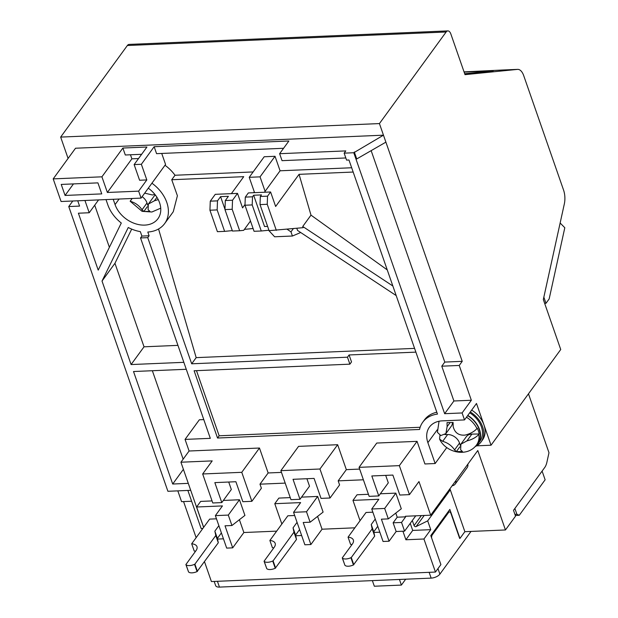 <?xml version="1.0" encoding="UTF-8"?>
<svg xmlns="http://www.w3.org/2000/svg" width="618" height="618" viewBox="0 0 618 618"><rect width="100%" height="100%" fill="white"/><g stroke="black" fill="none" stroke-linecap="round" stroke-linejoin="round"><path stroke-width="0.93" d="M421.36 515.582L414.075 525.586A1.383 1.027 -143.9 0 0 416.099 526.59L424.203 515.466M183.561 501.577L196.13 537.668M204.496 561.7L211.41 581.553L435.451 572.059L423.94 539.004L405.902 539.769L402.921 531.217M177.822 490.87L181.576 501.661L191.619 501.229M72.793 201.004L68.752 206.551L167.903 491.287L190.715 490.321M161.731 153.449L165.57 164.465L141.066 198.108L61.074 201.499L53.194 178.88L75.52 148.227L383.469 135.18L462.225 361.337L459.228 365.454L471.349 400.248L462.094 412.955L464.512 419.916L476.493 403.469L491.032 445.223L560.735 349.525L543.322 299.537L564.342 203.87A13.805 6.759 87.6 0 0 563.57 190.089L523.732 75.697A13.805 6.759 87.6 0 0 517.699 69.378A13.805 6.759 87.6 0 0 517.513 69.386L465.014 74.654L450.877 34.06A6.906 3.384 87.6 0 0 447.865 30.9L129.092 44.411A6.906 3.384 87.6 0 0 127.362 45.508L60.657 137.088L68.088 158.432M528.475 393.82L548.985 452.731L546.907 462.194A13.805 6.759 -92.4 0 1 544.728 467.486L513.512 510.337L515.536 516.138L505.454 529.966L464.86 531.689L459.962 538.417L449.858 509.425L430.8 535.59L440.897 564.582L435.451 572.059M105.995 199.591L107.841 204.898A33.828 25.122 -143.9 0 0 121.29 223.021L98.208 270.12L78.393 213.21L89.216 212.746L84.944 200.487M77.729 200.788L79.575 206.095L68.752 206.551M188.289 483.361L172.7 484.025L133.519 371.518L186.273 369.286M183.847 362.326L131.093 364.558L102.016 281.059L128.25 227.501A33.828 25.122 -143.9 0 0 140.34 231.619L141.893 236.076L149.108 235.767L147.81 232.028A33.828 25.122 -143.9 0 0 164.658 223.569A33.828 25.122 -143.9 0 0 151.92 183.206M148.297 188.181A25.547 18.965 36.1 0 1 157.961 218.687A25.547 18.965 36.1 0 1 135.303 223.701A25.547 18.965 36.1 0 1 115.064 204.589L113.218 199.29M53.194 178.88L101.916 176.818L122.882 148.034L146.937 147.014L134.137 164.581L141.36 164.28L154.152 146.705L288.884 140.997L279.622 153.704L345.786 150.9L344.149 153.148L353.774 152.739L383.469 135.18L379.429 123.577L60.657 137.088M379.429 123.577L446.134 31.997L127.362 45.508M464.86 531.689L450.283 489.835L427.687 520.858L430.754 529.657L423.94 539.004M448.521 490.707L450.283 489.835L449.919 488.784M446.791 447.548L435.149 463.531L424.921 463.964L417.05 441.345L399.352 465.64L409.448 494.639L418.973 481.553L430.692 515.188L477.791 450.522L505.454 529.966M455.852 480.642A6.906 5.129 36.1 0 1 455.18 484.079L467.162 467.633A6.906 5.129 -143.9 0 0 467.834 464.195M187.864 490.437L201.128 528.537L202.835 528.46M410.244 523.361L412.708 530.422L405.902 539.769M412.708 530.422L430.754 529.657M203.793 419.599L199.351 419.784L185.052 439.406L189.093 451.009L180.927 462.218L203.623 527.386M164.658 223.569L173.264 211.75L177.405 195.759L171.742 179.73L175.01 175.249A33.828 25.122 -143.9 0 0 164.991 165.269M141.893 236.076L140.533 237.945L210.313 438.34L185.052 439.406M149.108 235.767L147.748 237.636L140.533 237.945M102.016 281.059L114.948 263.299L131.696 229.116M114.948 263.299L144.033 346.806L131.093 364.558M144.033 346.806L177.945 345.369M183.399 469.325L172.7 484.025M152.36 370.723L183.152 459.159M98.571 199.908L89.216 212.746M94.716 205.199L109.386 247.316M447.865 30.9A6.906 3.384 87.6 0 0 446.134 31.997M501.654 70.058A13.805 6.759 87.6 0 0 501.461 70.066A13.805 6.759 87.6 0 0 501.268 70.081L464.048 71.881M464.133 72.121L493.226 70.885L464.697 73.743M476.632 445.833L491.032 445.223M427.687 520.858L416.099 526.59M405.632 516.841L401.545 522.449L393.125 522.805L397.212 517.196L405.632 516.841L405.431 516.262L430.692 515.188M317.59 516.401L322.048 529.209L354.856 527.818M360.047 520.696L352.971 500.379L357.049 494.771L368.436 494.292M380.34 493.782L395.844 493.125L401.298 508.784L388.32 518.888L384.682 508.452L395.844 493.125M397.212 517.196L395.775 513.087M385.694 475.373L388.305 482.851L378.772 495.937L369.147 496.347L359.05 467.347L399.352 465.64M363.384 479.792L338.17 480.858L339.583 484.921L330.051 498L319.954 469.008L337.652 444.713L346.335 469.649L359.653 469.085M306.907 478.711L309.51 486.196L299.985 499.274L293.025 479.305L314.075 478.409L321.036 498.386L330.051 498M285.192 483.106L259.977 484.172L261.391 488.235L251.866 501.314L241.769 472.322L259.467 448.027L268.15 472.963L281.468 472.399M228.714 482.025L231.325 489.51L221.792 502.589L212.77 502.975L202.673 473.975L241.769 472.322M202.673 473.975L212.206 460.897L180.927 462.218M203.662 527.324L196.586 507.007L200.672 501.399L212.051 500.92M223.361 500.441L239.467 499.753L244.921 515.412L231.935 525.516L228.305 515.08L239.467 499.753M239.398 519.715L243.863 532.523L276.663 531.132M281.854 524.01L274.778 503.693L278.865 498.085L290.244 497.606M301.553 497.127L317.66 496.439L323.106 512.098L310.128 522.202L306.497 511.766L317.66 496.439M378.772 495.937L371.82 475.96L392.87 475.072L399.823 495.041L409.448 494.639M417.05 441.345L376.748 443.052L359.05 467.347M344.149 153.148L346.574 160.101L348.977 160L437.467 414.099A33.14 24.604 -143.9 0 0 422.743 422.225A33.14 24.604 -143.9 0 0 419.545 429.471L217.536 438.031L194.106 370.761L349.888 364.164L347.463 357.204L191.688 363.801L147.748 237.636M189.093 451.009L259.467 448.027M319.954 469.008L280.866 470.661L298.564 446.366L337.652 444.713M435.149 463.531L427.88 442.65A24.851 18.455 36.1 0 1 429.44 427.1A24.851 18.455 36.1 0 1 442.256 420.858L464.512 419.916M462.094 412.955L444.651 413.697L353.774 152.739M450.283 489.835L449.116 489.889M414.075 525.586L412.314 520.526M401.545 522.449L404.574 531.148L415.736 515.821M404.574 531.148L396.153 531.503L389.077 541.221L383.06 541.476L371.75 509L384.682 508.452M379.831 532.191L373.905 532.446M322.048 529.209L310.885 544.535L304.875 544.79L293.565 512.314L306.497 511.766M301.638 535.505L295.721 535.76M243.863 532.523L232.692 547.849L226.682 548.104L215.373 515.628L228.305 515.08M223.453 538.819L217.528 539.074M141.066 198.108L138.641 191.147L146.814 179.931L141.36 164.28M154.152 146.705L156.578 153.666L283.577 148.281M97.922 182.874L61.228 184.427L65.068 195.442L101.754 193.89L97.922 182.874M101.916 176.818L107.37 192.476L138.641 191.147M351.681 167.756L280.078 170.792L275.025 156.292L264.203 156.756L249.224 177.312L260.054 176.856L275.025 156.292M253.141 171.935L175.01 175.249M171.742 179.73L243.724 176.678L231.371 193.65M414.578 348.382L196.176 357.637L158.556 228.977M196.176 357.637L191.688 363.801M438.757 421.298A24.851 18.455 -143.9 0 0 438.811 421.746M444.651 413.697L453.906 400.982L471.349 400.248M453.906 400.982L441.785 366.188L459.228 365.454M462.225 361.337L444.782 362.078L371.155 150.637M146.814 179.931L139.591 180.24L134.137 164.581M141.63 154.299L125.299 154.994L122.882 148.034M138.532 158.548L131.873 158.834L130.46 154.778M131.873 158.834L107.37 192.476M385.895 142.14L356.74 158.95L354.315 151.989M345.825 157.961L282.047 160.665L279.622 153.704M455.18 484.079A6.906 5.129 36.1 0 1 452.113 485.771M310.128 522.202L303.214 522.496L310.885 544.535M274.778 503.693L300.642 502.596L293.565 512.314M231.935 525.516L225.022 525.81L232.692 547.849M196.586 507.007L222.449 505.91L215.373 515.628M221.792 502.589L214.832 482.619L235.891 481.723L242.843 501.7L251.866 501.314M259.977 484.172L268.15 472.963M338.17 480.858L346.335 469.649M352.971 500.379L378.834 499.282L371.75 509M415.883 352.129L349.093 354.956L347.463 357.204M349.093 354.956L351.518 361.916L349.888 364.164M196.485 370.661L219.166 435.79L217.536 438.031M219.166 435.79L420.147 427.27M436.818 412.245A33.14 24.604 -143.9 0 0 424.373 419.977L422.743 422.225M444.782 362.078L441.785 366.188M280.866 470.661L290.962 499.661L299.985 499.274M393.125 522.805L396.153 531.503M388.32 518.888L381.399 519.182L389.077 541.221M65.068 195.442L73.472 183.909M280.078 170.792L265.099 191.348L260.054 176.856M264.45 192.244L265.099 191.348M353.172 172.043L299.058 174.338L275.643 206.482L270.599 191.982L248.343 192.924L245.3 197.111L244.983 205.23L254.06 231.302L261.275 230.993L252.198 204.929L252.515 196.802L253.658 195.242L264.543 226.512L267.602 226.381M249.224 177.312L254.276 191.812L253.619 192.7M245.006 204.527L242.565 207.887L237.521 193.388L232.538 200.224L232.183 209.278L239.66 230.738L243.701 230.329L250.483 221.02M396.192 295.582L297.544 230.437L296.802 228.305M253.658 195.242L261.476 194.909L260.332 196.47L260.016 204.597L269.1 230.668L303.144 227.671L302.735 226.482L392.855 286.003M268.946 230.228L261.275 230.993M300.696 232.515L292.422 236.022L290.978 231.874L293.318 228.652M268.591 230.267L274.624 236.779L292.422 236.022M232.291 230.607L224.62 231.371L217.15 209.911L217.497 200.865L220.572 196.64L224.983 209.286M253.094 228.513L244.38 229.394M237.521 193.388L215.265 194.33L210.282 201.167L209.935 210.22L217.405 231.68L224.62 231.371M387.247 269.896L310.993 215.141L299.058 174.338M310.993 215.141L302.735 226.482M254.276 191.812L254.57 192.661M290.978 231.874L287.161 229.27M270.599 191.982L267.548 196.169L267.239 204.288L276.316 230.359M260.016 204.597L267.239 204.288M260.332 196.47L267.548 196.169M245.3 197.111L252.515 196.802M252.198 204.929L244.983 205.23M209.935 210.22L217.15 209.911M217.497 200.865L210.282 201.167M232.538 200.224L225.315 200.533L228.397 196.308L220.572 196.64M239.66 230.738L232.438 231.039L224.967 209.587L232.183 209.278M225.315 200.533L224.967 209.587M515.296 515.466L519.267 515.296L545.13 479.792L542.102 471.094L514.871 508.467L516.895 514.269L519.267 515.296M516.895 514.269L514.91 514.354M545.98 303.299L543.848 297.165L560.14 223.005L564.806 227.733L549.163 298.934L545.98 303.299L544.659 303.353M471.001 531.426L439.892 574.13A6.906 3.16 160.8 0 1 431.155 578.124L219.444 587.1A6.906 3.16 160.8 0 1 215.651 585.632L214.191 581.438M431.155 578.124L429.139 572.33L217.428 581.299L219.444 587.1M459.661 538.433L450.978 513.496A3.453 1.692 87.6 0 0 449.464 511.913A3.453 1.692 87.6 0 0 448.606 512.461L432.268 534.894A3.453 1.692 87.6 0 0 431.588 537.845M405.678 579.205L401.391 585.084L399.437 579.468M401.391 585.084L374.33 586.235L372.368 580.619M195.582 551.225A13.805 6.311 -19.2 0 0 194.207 551.024L191.68 543.778A13.805 6.311 160.8 0 1 196.98 546.66A13.805 6.311 160.8 0 1 195.968 550.692L185.887 564.543L188.552 571.936A6.906 3.16 160.8 0 0 197.057 571.58L194.531 564.327A6.906 3.16 160.8 0 1 186.026 564.69L188.552 571.936M221.391 532.909L217.389 538.402L218.301 542.759L197.057 571.58M216.485 518.819L209.649 519.105L191.68 543.778M194.531 564.327L194.902 564.157L197.428 571.411M194.902 564.157L215.775 535.512L218.301 542.759M215.775 535.512L214.863 531.156L217.389 538.402M214.863 531.156L218.865 525.663M273.774 547.911A13.805 6.311 -19.2 0 0 272.399 547.71L269.873 540.464A13.805 6.311 160.8 0 1 275.172 543.346A13.805 6.311 160.8 0 1 274.16 547.378L264.071 561.229L266.737 568.622A6.906 3.16 160.8 0 0 275.242 568.266L272.723 561.013A6.906 3.16 160.8 0 1 264.21 561.376L266.737 568.622M299.583 529.595L295.574 535.088L296.486 539.444L275.242 568.266M294.67 515.505L287.841 515.791L269.873 540.464M272.723 561.013L273.094 560.843L275.62 568.089M273.094 560.843L293.959 532.198L296.486 539.444M293.959 532.198L293.056 527.842L295.574 535.088M293.056 527.842L297.057 522.349M351.959 544.597A13.805 6.311 -19.2 0 0 350.584 544.396L348.058 537.15A13.805 6.311 160.8 0 1 353.357 540.032A13.805 6.311 160.8 0 1 352.353 544.064L342.264 557.915L344.929 565.308A6.906 3.16 160.8 0 0 353.434 564.952L350.908 557.699A6.906 3.16 160.8 0 1 342.403 558.062L344.929 565.308M377.768 526.281L373.766 531.774L374.678 536.13L353.434 564.952M372.863 512.191L366.034 512.476L348.058 537.15M350.908 557.699L351.287 557.529L353.805 564.775M351.287 557.529L372.152 528.884L374.678 536.13M372.152 528.884L371.24 524.528L373.766 531.774M371.24 524.528L375.242 519.035M479.143 433.975L478.819 434.369C476.215 437.343 472.252 439.522 466.938 440.912L471.889 434.106L479.143 433.975A22.333 16.578 -143.9 0 0 478.44 431.07A22.333 16.578 -143.9 0 0 477.274 428.174L476.957 428.568C474.33 431.549 470.368 433.728 465.068 435.103C458.695 435.628 454.732 432.778 453.172 426.559L453.102 422.48L447.038 422.588L447.108 426.675L445.902 433.597L440.812 435.543L437.42 432.337L439.043 421.244M478.819 434.369A22.294 16.555 36.1 0 1 475.968 445.694L477.181 444.272A22.441 16.663 -143.9 0 0 479.352 429.95A22.441 16.663 -143.9 0 0 467.648 415.613M466.938 440.912L460.881 444.18L460.642 449.78L462.434 451.503L456.37 451.611L454.578 449.889C451.627 445.586 447.664 442.735 442.681 441.345L439.591 439.097L439.931 435.396M445.902 433.597L451.341 426.126A10.359 7.686 -143.9 0 0 452.484 422.55M444.975 434.593L447.641 434.539L442.681 441.345M454.578 449.889L459.529 443.083A10.359 7.686 -143.9 0 0 447.641 434.539M456.37 451.611L459.854 446.822M471.889 434.106A10.359 7.686 -143.9 0 0 466.32 436.717L460.881 444.18M459.529 443.083L460.248 445.3M467.795 415.404A22.781 16.918 36.1 0 1 478.062 443.716A22.781 16.918 36.1 0 1 475.134 446.605M478.062 443.716L479.97 441.097A22.781 16.918 -143.9 0 0 469.703 412.785M475.273 446.505A24.164 17.945 -143.9 0 0 481.082 441.909A24.164 17.945 -143.9 0 0 482.774 427.301A24.164 17.945 -143.9 0 0 470.313 411.959M481.082 441.909L482.449 440.039A24.164 17.945 -143.9 0 0 484.133 425.439A24.164 17.945 -143.9 0 0 471.673 410.089M144.682 193.14L152.538 194.994L154.832 194.338M158.239 199.591L154.407 200.796L148.351 204.071L148.111 209.664L149.904 211.387L143.839 211.495L142.047 209.772C139.096 205.477 135.133 202.627 130.151 201.236L142.086 211.341L151.873 211.997L160.734 208.166M142.047 209.772L146.999 202.974A10.359 7.686 -143.9 0 0 142.101 196.686M143.839 211.495L147.323 206.713M155.419 195.087A10.359 7.686 -143.9 0 0 153.789 196.601L148.351 204.071M146.999 202.974L147.717 205.191M119.104 199.035L115.064 204.589M517.513 69.386L501.268 70.081M427.88 442.65L437.212 429.834M439.892 574.13L437.969 568.606M432.268 534.894L431.279 534.933M448.606 512.461L447.617 512.507M466.482 417.212A22.294 16.555 36.1 0 1 476.957 428.568M450.004 422.697L447.108 426.675M132.152 198.486L130.151 201.236M154.407 200.796L156.949 197.304M501.461 70.066L517.699 69.378M448.004 511.974L449.464 511.913M439.591 439.097C445.787 452.523 466.435 457.42 475.968 445.694"/></g></svg>
